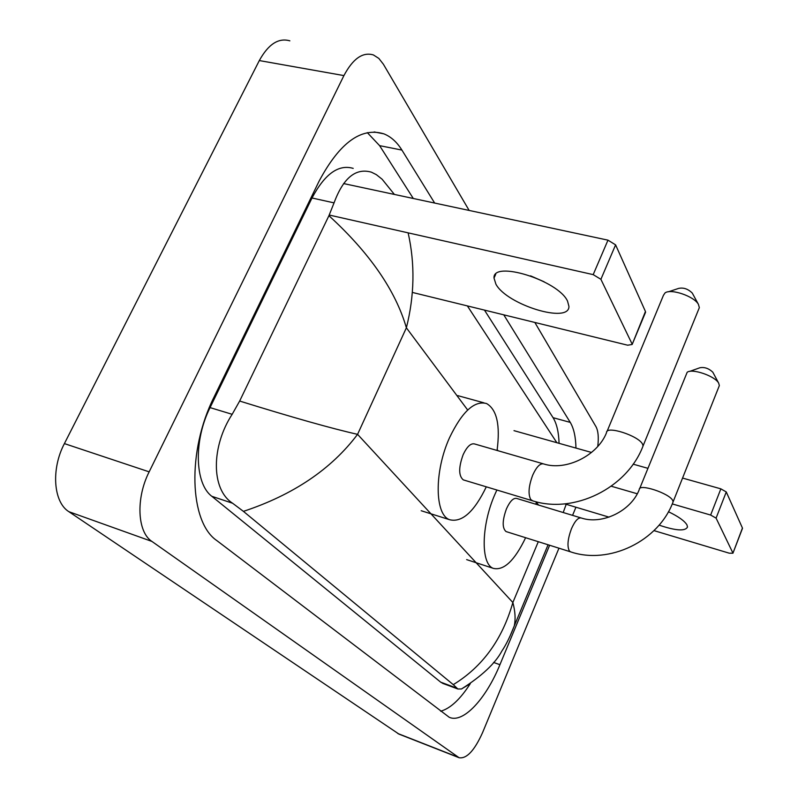 <?xml version="1.0" encoding="UTF-8"?>
<svg xmlns="http://www.w3.org/2000/svg" width="798" height="798" viewBox="0 0 798 798"><rect width="100%" height="100%" fill="white"/><g stroke="black" fill="none" stroke-linecap="round" stroke-linejoin="round"><path stroke-width="1.2" d="M399.05 734.15L68.877 511.688C53.416 502.191 50.912 469.164 64.399 443.598L259.31 60.568C268.377 44.149 278.562 37.576 289.864 40.838M558.959 548.186L482.591 732.564C474.491 750.569 466.66 758.958 459.109 757.731L151.909 541.423C137.336 532.126 135.67 498.371 149.156 471.847L343.918 75.591C352.935 58.643 362.761 51.76 373.404 54.942L378.831 58.414L383.399 64.249L469.144 210.433M575.937 507.219L572.565 515.358M534.84 322.452L595.936 426.601C598.221 430.81 598.829 437.404 597.762 446.401M434.661 203.061L401.913 150.084C396.955 142.074 390.92 136.657 383.818 133.825C361.205 126.952 339.639 142.712 319.12 181.106L214.163 396.825C186.762 451.159 189.405 522.171 216.827 540.585L449.244 717.292C463.139 723.696 485.952 698.968 499.927 664.704L549.632 545.253M575.966 448.087C575.717 436.885 573.812 428.327 570.261 422.391L503.767 314.831M563.198 512.525L566.191 504.296M440.676 711.218C450.391 708.464 460.276 699.257 470.321 683.617M413.294 198.483L379.609 145.655L367.299 132.618M559.069 443.329C558.73 432.167 556.725 423.618 553.064 417.683L484.466 310.103M353.205 168.378C338.542 164.069 324.806 173.944 312.008 197.994L210.064 407.608C193.475 440.566 194.832 483.807 211.829 496.296L440.696 682.17L443.309 683.607M408.127 232.846C415.1 263.819 414.521 295.469 406.382 327.798C395.519 290.382 369.693 253.016 328.926 215.699L334.053 202.872C343.28 177.934 355.728 167.7 371.399 172.168L376.337 174.642L382.122 179.221L394.402 194.443M467.369 305.913L556.854 442.71M469.503 684.165L461.483 688.983L457.862 688.993L453.274 684.644C482.521 666.789 502.381 639.407 512.865 602.51C515.219 611.318 515.698 619.098 514.301 625.871L509.723 636.844M328.926 215.699L239.659 401.045C292.287 417.374 331.589 428.476 357.574 434.341C331.379 469.174 293.325 494.84 243.42 511.368L453.274 684.644M243.42 511.368L232.627 503.259C210.712 489.274 211.34 446.152 232.168 414.312L239.659 401.045M567.528 301.095C558.131 280.248 492.436 259.998 494.012 278.083L495.927 284.208C506.88 304.776 569.343 324.088 568.944 306.402L567.528 301.095M343.589 183.56L607.976 240.158L615.597 244.866L600.894 279.31L593.193 274.632L329.245 215.041M412.317 292.417L627.667 345.205L632.156 344.467L645.442 311.489L615.597 244.866M645.442 311.489L645.363 312.726M631.996 343.788L600.894 279.31M544.136 281.784L530.55 275.849M698.739 309.135L699.347 307.629L698.41 304.327C694.08 296.238 670.779 288.317 665.033 292.926L663.427 295.34L607.039 431.439M543.049 463.758L474.66 443.977C470.84 443 467.01 446.541 463.179 454.601C458.511 467.419 458.541 475.837 463.269 479.867L463.947 480.077M486.301 486.82C474.281 511.727 462.082 522.71 449.723 519.747C434.671 514.929 434.072 471.498 449.583 437.603C462.122 411.628 474.461 400.277 486.6 403.559C496.895 409.583 500.376 425.214 497.064 450.461M668.495 291.779L678.579 288.417C683.457 287.35 688.026 288.906 692.275 293.075L692.455 293.405M718.918 386.671L719.357 385.554L718.649 383.1C714.958 376.008 692.056 368.177 687.168 372.287L639.657 488.645M580.834 517.862L516.785 498.471C513.443 497.683 510.012 501.114 506.481 508.775C502.251 520.486 502.112 528.077 506.042 531.558L506.531 531.707M525.623 537.712C514.64 560.565 503.897 570.789 493.393 568.385C480.675 564.346 481.084 525.533 494.93 494.321L496.875 490.022M536.316 501.812L535.917 504.266M689.662 371.399L699.886 367.758C704.454 366.91 708.764 368.387 712.804 372.177L712.953 372.447M659.088 525.134C675.906 530.79 685.382 531.408 687.507 526.979L686.948 524.885C684.534 520.875 678.36 516.486 668.435 511.727M513.992 430.651L591.527 452.456M633.153 464.167L647.876 468.316M682.559 478.072L720.863 488.845L726.27 491.947L716.085 518.131L710.639 515.049L672.255 503.917M653.971 530.61L729.262 553.194L732.933 553.223L742.439 528.037L726.27 491.947M732.873 552.944L716.085 518.131M637.263 493.772L611.268 486.231M609.044 517.144L564.745 503.867M467.678 410.012L406.382 327.798L357.574 434.341L512.865 602.51L538.301 541.692M538.54 505.054L536.276 502.032M498.042 450.74L497.194 449.603M458.192 757.222L397.743 733.482M343.918 75.591L259.31 60.568M149.156 471.847L64.399 443.598M151.909 541.423L68.877 511.688M493.563 662.43L499.927 664.704M379.609 145.655L401.913 150.084M553.064 417.683L570.261 422.391M312.008 197.994L334.053 202.872M440.696 682.17L456.795 688.135M211.829 496.296L232.627 503.259M210.064 407.608L232.168 414.312M593.193 274.632L607.976 240.158M463.269 479.867L532.136 500.665C573.602 514.401 627.138 488.366 643.058 445.962L642.59 444.257C638.839 435.748 605.732 425.164 606.54 432.656C597.602 455.638 565.991 471.189 543.737 463.957C540.206 463.069 536.545 466.76 532.755 475.039C528.635 486.012 527.967 494.171 530.75 499.518L532.765 500.855M673.093 501.872L672.734 500.546C669.582 493.274 638.55 483.139 639.278 489.553C631.168 510.989 602.191 525.054 581.313 518.002C578.241 517.304 574.959 520.875 571.468 528.725C567.707 538.879 566.999 546.271 569.343 550.899L570.43 551.797C609.064 565.044 658.619 541.273 673.093 501.872L719.357 385.554M710.639 515.049L720.863 488.845M459.109 757.731L398.741 734.03M374.142 131.939L383.818 133.825M442.651 683.357L457.862 688.993M548.076 544.765L514.301 625.871C510.181 636.485 506.032 644.884 501.852 651.068C495.329 663.367 481.872 676.006 461.483 688.983M556.795 442.691L556.455 442.032M495.708 274.273L494.012 278.083M632.156 344.467L645.592 312.188M643.058 445.962L699.347 307.629M449.723 519.747L421.194 510.73M483.937 402.83L457.793 395.638M692.275 293.075L698.41 304.327M506.042 531.558L570.43 551.797M493.393 568.385L466.64 559.617M712.804 372.177L718.649 383.1M732.933 553.223L742.499 528.316"/></g></svg>
